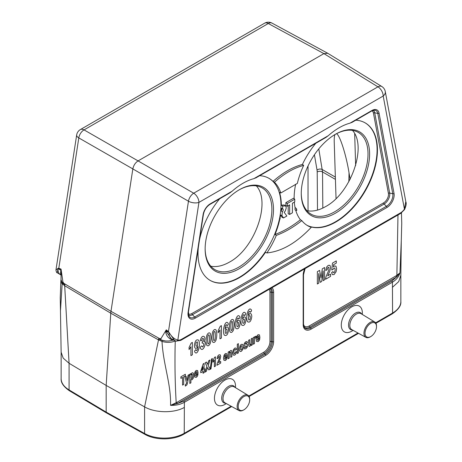 <?xml version="1.0" encoding="UTF-8"?>
<svg xmlns="http://www.w3.org/2000/svg" width="462" height="462" viewBox="0 0 462 462"><rect width="100%" height="100%" fill="white"/><g stroke="black" fill="none" stroke-linecap="round" stroke-linejoin="round"><path stroke-width="0.69" d="M325.791 137.514L328.268 135.701A58.905 34.009 -60 0 1 339.131 127.766A58.905 34.009 -60 0 1 349.994 123.158L351.946 122.291M229.909 192.873L232.149 191.193A58.905 34.009 -60 0 1 243.012 183.258A58.905 34.009 -60 0 1 253.875 178.65L255.827 177.783M315.8 143.278A58.905 34.009 120 0 0 302.408 164.455C292.625 167.053 282.836 172.696 273.048 181.381A58.905 34.009 120 0 0 269.127 178.413A58.905 34.009 120 0 0 259.661 175.693M289.651 214.408L289.651 204.851L287.312 206.202L285.863 205.636L285.863 202.668L293.537 198.233L294.756 199.209L294.756 201.906L292.411 203.257L292.411 212.815L289.651 214.408L288.201 213.837L288.201 205.688M295.668 184.182A58.905 34.009 120 0 0 294.144 198.718M294.306 202.165A58.905 34.009 120 0 0 295.045 207.421L295.045 209.887L296.494 210.453L296.494 208.743L295.045 207.421M281.323 205.197L282.663 206.098L285.429 205.85L284.182 204.937L281.323 205.197A58.905 34.009 120 0 0 279.498 192.342L280.798 193L297.349 183.42A58.905 34.009 120 0 1 303.667 165.384C293.936 167.977 284.199 173.591 274.457 182.224L273.048 181.381M285.429 205.85L286.105 206.843L286.209 208.091L285.273 210.984L284.188 212.358L286.862 216.02L283.506 217.954L282.103 217.359L280.561 214.992A58.905 34.009 120 0 1 279.949 218.439L280.261 218.78L279.908 218.624A58.905 34.009 120 0 1 275.017 234.471C283.495 231.352 291.961 226.444 300.421 219.75A58.905 34.009 120 0 1 295.709 210.146M275.017 234.471L276.288 235.401C284.806 232.27 293.318 227.339 301.825 220.611A58.905 34.009 120 0 0 307.675 225.716A58.905 34.009 120 0 0 311.255 227.333L310.025 226.599A58.905 34.009 120 0 0 366.938 187.89A58.905 34.009 120 0 0 365.246 122.921A58.905 34.009 120 0 0 355.786 120.195M219.681 198.775A58.905 34.009 120 0 0 199.474 240.044M198.314 247.597A58.905 34.009 120 0 0 210.222 280.44A58.905 34.009 120 0 0 265.454 252.321L266.892 252.939A58.905 34.009 120 0 0 276.288 235.401M210.782 266.21C216.511 267.296 222.748 265.921 229.487 262.087C254.764 248.695 271.252 201.934 256.358 185.891M306.901 210.712C312.63 211.798 318.867 210.424 325.612 206.595C350.883 193.203 367.377 146.437 352.477 130.394M326.097 137.335L255.59 178.043M302.408 164.455L303.667 165.384M280.798 193A58.905 34.009 120 0 0 274.457 182.224M301.825 220.611L300.421 219.75M311.255 227.333C296.465 242.943 281.676 251.478 266.892 252.939M296.494 208.743A58.905 34.009 120 0 0 296.858 210.245L296.494 210.453M283.506 217.954L281.93 215.529L280.561 214.992M282.392 211.752C283.506 210.285 283.576 209.321 282.594 208.859L281.254 208.235C282.08 208.668 282.022 209.529 281.069 210.822L282.392 211.752A58.905 34.009 -60 0 1 281.93 215.529M282.9 208.911L282.594 208.859A58.905 34.009 -60 0 0 282.663 206.098M281.069 210.822A58.905 34.009 120 0 0 281.254 208.235M235.516 387.693L235.516 386.134A14.894 8.599 120 0 0 224.988 380.053A14.894 8.599 120 0 0 214.455 398.296A14.894 8.599 120 0 0 224.988 404.377L226.334 403.597M362.347 314.472L362.347 312.913A14.894 8.599 120 0 0 351.813 306.832A14.894 8.599 120 0 0 341.285 325.075A14.894 8.599 120 0 0 351.813 331.156L353.164 330.376M375.635 322.817L392.573 313.034L392.423 282.184L311.093 329.135A11.198 6.462 -60 0 1 303.182 324.567L303.182 275.237A11.198 6.462 -60 0 1 304.793 268.78M272.008 287.705A11.198 6.462 -60 0 1 273.62 292.302L273.62 341.632A11.198 6.462 -60 0 1 265.708 355.342L184.378 402.292L184.234 433.321L231.144 406.237M61.203 275.011C60.522 275.196 60.389 273.764 60.805 270.72L61.048 269.121L62.919 281.976L64.778 284.713A17.723 10.233 120 0 0 64.692 285.724L69.075 363.271L69.075 389.922L106.173 412.104L144.589 433.518L144.589 406.866L158.512 339.893A17.723 10.233 -60 0 1 158.605 338.883L162.116 340.338L165.673 340.996L160.972 339.957L158.605 338.883L160.972 338.588L166.268 329.874L166.285 331.624L171.154 338.611M184.234 407.49C173.868 413.334 155.134 413.04 144.589 406.878L106.173 385.435L110.782 313.207A18.878 10.903 -60 0 1 110.99 311.324L132.842 168.919L78.8 137.913L58.801 268.272L61.048 269.121M144.976 434.384C155.399 440.448 173.591 440.355 183.841 434.182A1.888 1.091 60 0 0 184.234 433.321A28.28 16.326 0 0 1 144.589 433.518A1.888 1.068 119.1 0 0 144.976 434.384L106.555 412.959L106.173 412.104L106.173 385.435L69.075 363.282L63.19 358.119L61.134 352.194L60.245 297.753L60.88 280.688A11.331 6.023 -176.3 0 1 60.88 280.682L61.048 279.106M327.598 53.194L271.979 23.1A7.554 7.554 0 0 0 264.611 23.204L80.359 129.579A7.554 4.36 -120 0 1 84.044 129.897L138.08 160.903L323.908 53.615L268.289 23.522L84.044 129.897A7.554 4.499 119.8 0 0 78.8 137.913A7.554 3.448 8.7 0 1 76.669 134.973L55.948 270.051L58.004 268.399L58.801 268.272A1.888 1.236 -69.3 0 0 58.801 268.462L58.016 268.942A11.44 6.607 120 0 0 60.303 274.613A11.44 6.607 120 0 0 60.372 274.653L60.793 274.896M392.573 287.202L398.706 281.612L400.854 275.104L401.276 240.69L399.948 272.927C398.775 276.819 396.269 279.903 392.423 282.184A1.132 0.653 60 0 0 391.897 281.012L396.569 277.027A1.132 0.653 60 0 1 396.044 275.854L399.948 272.927L396.569 277.027L309.754 327.148L310.568 327.962L391.897 281.012M401.455 212.849L401.744 223.342L401.282 240.69M270.305 288.686A9.714 5.608 -60 0 1 271.229 292.134L271.229 341.464A9.714 5.608 -60 0 1 264.362 353.355L177.547 403.476L170.565 405.359L177.021 402.304A1.132 0.653 -120 0 0 177.547 403.476L183.853 401.12A1.132 0.653 60 0 1 184.378 402.292C180.475 404.493 175.872 405.515 170.565 405.359C171.159 383.818 163.236 364.847 162.018 341.401A17.03 9.829 -60 0 1 162.116 340.338M60.805 270.72A1.132 0.601 -0.5 0 1 61.123 271.055L61.001 279.689L62.26 282.686A17.03 9.829 120 0 0 62.162 283.743L60.505 310.175M62.26 282.686L64.778 284.713L62.861 283.293L61.117 280.63M350.109 179.389L349.041 172.869C346.159 154.758 339.772 134.84 336.486 133.72M334.962 134.546C334.361 135.92 334.124 138.508 334.24 142.308L336.041 198.573M318.786 148.88L322.54 171.951L335.424 179.389M287.312 206.202L287.312 203.505L285.863 202.668M287.312 203.505L294.756 199.209M58.016 268.942L57.248 272.759L60.303 274.613M271.979 23.1A7.554 4.372 118.4 0 0 268.289 23.522A7.554 4.36 60 0 0 264.611 23.204M327.743 53.28L323.908 53.615L377.951 86.833A7.554 4.349 121.6 0 1 381.808 86.51L327.772 53.297M166.268 329.874L168.457 331.583L188.456 201.224A7.554 4.222 120.1 0 1 193.699 193.208L138.08 160.903C135.308 162.734 133.564 165.408 132.842 168.919L188.456 201.224A7.554 3.448 8.7 0 0 198.943 202.402L177.83 340.038A9.471 5.469 120 0 0 181.15 339.524L400.993 212.595A9.471 5.469 120 0 0 404.314 209.28L405.803 201.617M181.15 339.524L180.677 340.43L176.051 341.106A1.888 1.519 -76.4 0 1 175.745 340.985L174.676 340.558L168.416 331.745A1.888 0.918 128 0 1 168.457 331.583L169.387 332.958C171.852 337.012 174.665 339.374 177.83 340.038A1.888 1.519 -76.4 0 1 176.068 341.112M169.086 333.067A11.44 6.607 120 0 0 171.448 338.779A11.44 6.607 120 0 0 171.518 338.819L174.676 340.558M174.001 340.188L173.135 340.136M165.673 340.996L169.034 340.985L173.129 340.124L171.379 339.547C167.92 337.878 166.008 335.164 165.65 331.404A1.132 0.658 -176.2 0 1 166.285 331.624M405.855 201.888C406.589 203.349 406.138 205.925 404.516 209.609L383.194 96.027L198.943 202.402A7.554 4.36 60 0 0 193.699 193.208L377.951 86.833A7.554 4.36 -120 0 1 383.194 96.027A7.554 5.111 -10.6 0 0 385.279 91.563A7.554 7.554 0 0 0 381.808 86.51M180.729 340.402L400.669 213.421L400.993 212.595M169.098 333.044L169.387 332.958M169.202 332.6L166.332 331.144A1.132 0.629 -173.4 0 0 165.841 330.942M61.094 270.466A1.132 0.56 1.5 0 0 60.805 270.218L58.183 268.705A1.888 1.432 -137.8 0 1 58.004 268.399M58.004 268.907L57.814 268.538M172.909 340.02L173.111 339.697M171.379 339.547L172.274 339.137M166.176 330.111A1.132 0.352 169.6 0 1 166.349 330.128L168.416 331.745M61.059 269.421A1.132 0.774 22.9 0 0 60.926 269.265L58.801 268.462M370.235 336.873L370.772 336.567A8.12 4.689 120 0 0 376.513 326.622A8.12 4.689 120 0 0 370.772 323.308A8.12 4.689 120 0 0 365.032 333.252A8.12 4.689 120 0 0 370.772 336.567L370.235 336.873A8.876 5.122 120 0 1 365.858 337.347L351.807 329.631A9.217 5.319 120 0 1 350.323 322.262A9.217 5.319 120 0 1 356.358 314.091A9.217 5.319 120 0 1 361.024 313.669L374.728 321.979A8.876 5.122 120 0 0 370.235 322.384A8.876 5.122 120 0 0 364.426 330.255A8.876 5.122 120 0 0 365.858 337.347M376.513 326.622L376.513 326.005A8.876 5.122 120 0 0 374.728 321.979M243.41 410.1L243.948 409.788A8.12 4.689 120 0 0 249.688 399.849A8.12 4.689 120 0 0 243.948 396.535A8.12 4.689 120 0 0 238.201 406.473A8.12 4.689 120 0 0 243.948 409.788L243.41 410.1A8.876 5.122 120 0 1 239.027 410.568L224.982 402.852A9.217 5.319 120 0 1 223.498 395.489A9.217 5.319 120 0 1 229.533 387.312A9.217 5.319 120 0 1 234.199 386.89L247.903 395.201A8.876 5.122 120 0 0 243.41 395.605A8.876 5.122 120 0 0 237.601 403.476A8.876 5.122 120 0 0 239.027 410.568M249.688 399.849L249.688 399.232A8.876 5.122 120 0 0 247.903 395.201M268.948 178.315A58.905 34.009 -60 0 1 268.769 246.229A58.905 34.009 -60 0 1 210.043 280.336M238.912 189.998A47.199 27.252 -60 0 1 262.116 187.884A47.199 27.252 -60 0 1 262.116 242.388A47.199 27.252 -60 0 1 214.917 269.635A47.199 27.252 -60 0 1 205.145 248.487M239.316 189.761A48.331 27.905 -60 0 1 273.492 209.494A48.331 27.905 -60 0 1 239.316 268.688A48.331 27.905 -60 0 1 205.14 248.954A48.331 27.905 -60 0 1 239.316 189.761L239.316 189.761M335.037 134.5A47.199 27.252 -60 0 1 358.241 132.392A47.199 27.252 -60 0 1 358.241 186.891A47.199 27.252 -60 0 1 311.036 214.143A47.199 27.252 -60 0 1 301.264 192.995M335.441 134.263A48.331 27.905 -60 0 1 369.617 153.996A48.331 27.905 -60 0 1 335.441 213.19A48.331 27.905 -60 0 1 301.264 193.463A48.331 27.905 -60 0 1 335.441 134.263L335.441 134.263M365.067 122.817A58.905 34.009 -60 0 1 365.223 190.153A58.905 34.009 -60 0 1 306.843 225.208M331.583 272.62L333.01 271.552L333.373 272.609L334.066 272.678L334.829 271.639L335.141 269.641L334.829 268.122L334.026 268.018L332.923 269.554L331.756 269.947L332.49 263.103L336.284 260.915L336.284 263.132L333.576 264.691L333.356 266.915L334.332 265.95L335.949 266.164L336.613 268.751L336.076 271.777L334.055 274.578L332.369 274.636L331.583 272.62M330.596 274.168L330.596 276.363L325.571 279.267L326.062 276.623L328.863 270.027L328.898 267.348L328.187 267.331L327.477 268.191L327.171 269.848L325.739 270.437L326.542 267.169L328.228 265.35L329.966 265.332L330.596 267.411L329.839 271.009L327.749 275.814L330.596 274.168M324.572 267.51L324.572 279.845L323.169 280.653L323.169 270.946L321.685 281.508L320.235 282.346L318.757 273.492L318.757 283.2L317.354 284.009L317.354 271.679L319.612 270.374L320.969 278.003L322.309 268.815L324.572 267.51M259.944 337.595L257.253 339.148L257.513 340.223L258.131 340.303L258.818 338.952L259.887 338.629L259.234 340.482L258.119 341.637L256.549 341.401L256.15 339.322L256.676 336.411L258.015 334.696L259.442 334.858L259.944 337.595M257.27 338.051L258.876 337.121L258.639 336.093L258.079 336.018L257.496 336.775L257.27 338.051M256 336.192L255.671 337.93L254.781 338.357L254.533 339.241L254.447 343.607L253.372 344.23L253.372 337.526L254.366 336.948L254.366 337.907L254.828 336.746L256 336.192M252.304 338.144L252.304 344.843L251.305 345.42L251.305 344.415L250.722 345.599L249.22 346.477L248.608 344.519L248.608 340.275L249.682 339.657L249.74 344.433L250.358 344.767L251.149 343.445L251.23 338.762L252.304 338.144M243.896 347.788L244.976 346.893L245.253 347.516L246.471 346.829L246.535 345.986L244.525 346.05L244.046 344.819L244.462 343.11L245.755 341.77L246.991 341.505L247.551 342.509L246.541 343.399L246.292 342.943L245.772 343.035L245.045 344.017L247.355 344.288L247.69 345.414L247.222 347.268L245.842 348.723L244.525 348.926L243.896 347.788M238.386 343.63L238.386 352.876L237.312 353.499L237.312 344.248L238.386 343.63M236.498 349.249L235.441 350.179L235.198 349.532L234.708 349.549L234.067 350.375L233.824 352.044L234.067 353.586L234.719 353.701L235.499 351.98L236.55 351.669L235.92 353.84L234.673 355.174L233.246 355.07L232.721 352.806L233.252 349.919L234.69 348.163L235.868 348.007L236.498 349.249M231.866 352.477L231.866 356.641L230.792 357.265L230.723 352.483L230.128 352.154L229.319 353.54L229.239 358.16L228.164 358.778L228.164 352.079L229.164 351.501L229.164 352.489L230.503 350.577L231.15 350.415L231.595 350.698L231.866 352.477M227.298 356.445L224.601 357.998L224.861 359.072L225.485 359.153L226.166 357.802L227.24 357.478L226.588 359.332L225.473 360.487L223.903 360.25L223.498 358.171L224.03 355.261L225.364 353.546L226.796 353.707L227.298 356.445M224.624 356.901L226.23 355.971L225.987 354.943L225.427 354.868L224.85 355.624L224.624 356.901M220.686 361.451L220.686 363.097L216.915 365.275L217.284 363.294L219.381 358.35L219.41 356.335L218.878 356.323L218.116 358.212L217.042 358.651L217.642 356.202L218.907 354.839L220.207 354.822L220.686 356.387L220.12 359.084L218.549 362.682L220.686 361.451M215.448 356.837L215.448 366.123L214.374 366.741L214.374 360.06L212.982 362.208L212.982 360.597L214.576 357.34L215.448 356.837M211.567 358.957L212.376 358.489L210.967 368.867L210.175 369.323L211.567 358.957M210.175 369.167L208.812 369.952L207.571 367.469L206.323 371.39L204.966 372.176L206.878 366.239L205.145 362.82L206.468 362.058L207.594 364.379L208.691 360.77L210.002 360.014L208.264 365.517L210.175 369.167M204.787 368.861L204.787 370.414L204.088 370.819L204.088 372.678L203.049 373.279L203.049 371.419L200.751 372.742L200.751 371.194L203.188 363.912L204.088 363.392L204.088 369.259L204.787 368.861M203.049 369.86L203.049 366.701L201.761 370.605L203.049 369.86M198.117 373.284L195.426 374.844L195.686 375.918L196.304 375.999L196.991 374.647L198.059 374.324L197.407 376.178L196.292 377.333L194.727 377.096L194.323 375.017L194.854 372.106L196.188 370.391L197.615 370.553L198.117 373.284M195.443 373.746L197.055 372.817L196.812 371.789L196.252 371.708L195.669 372.464L195.443 373.746M190.898 379.469L190.898 382.842L189.824 383.466L189.824 374.214L190.823 373.637L190.823 374.624L192.088 372.753L193.289 372.978L193.786 375.242L193.289 378.135L192.082 379.764L190.898 379.469M188.051 375.236L189.166 374.595L187.474 383.189L186.908 384.91L185.343 386.117L185.25 384.782L186.261 383.916L186.532 382.836L184.985 377.009L186.134 376.345L187.104 380.544L188.051 375.236M185.354 374.249L185.354 375.808L183.697 376.767L183.697 384.453L182.559 385.106L182.559 377.425L180.896 378.384L180.896 376.819L185.354 374.249M250.93 309.378C251.934 310.285 251.709 311.261 250.248 312.306C249.954 310.914 249.422 310.984 248.66 312.514L248.267 315.546L249.595 313.733C250.924 313.126 251.646 314.05 251.778 316.51C251.149 321.188 249.728 322.921 247.511 321.708C245.276 317.267 248.36 306.716 250.93 309.378M248.672 316.539C248.285 319.993 248.764 320.876 250.109 319.184C250.525 315.662 250.052 314.784 248.672 316.539M245.12 312.728C246.125 313.64 245.9 314.61 244.444 315.656C244.144 314.27 243.618 314.339 242.856 315.869L242.458 318.896L243.792 317.088C245.114 316.482 245.842 317.406 245.969 319.866C245.339 324.543 243.919 326.276 241.701 325.057C239.466 320.622 242.556 310.066 245.12 312.728M242.868 319.895C242.475 323.348 242.954 324.226 244.3 322.54C244.721 319.017 244.242 318.133 242.868 319.895M239.31 316.083C240.315 316.99 240.09 317.966 238.635 319.011C238.34 317.619 237.809 317.689 237.046 319.219L236.648 322.251L237.982 320.443C239.304 319.831 240.032 320.761 240.159 323.221C239.53 327.899 238.109 329.625 235.891 328.413C233.657 323.972 236.746 313.421 239.31 316.083M237.058 323.25C236.671 326.703 237.145 327.581 238.49 325.889C238.912 322.366 238.432 321.488 237.058 323.25M230.088 321.887C231.214 319.548 232.34 318.901 233.477 319.941C234.453 322.719 234.448 326.074 233.472 330.001C232.357 332.369 231.208 332.992 230.018 331.872C229.106 329.21 229.129 325.883 230.088 321.887M232.242 321.61C231.41 320.819 230.948 322.441 230.85 326.484C230.913 329.926 231.225 331.19 231.78 330.278C232.386 330.318 232.692 328.696 232.709 325.41C232.686 322.799 232.53 321.535 232.242 321.61M227.691 322.788C228.702 323.7 228.476 324.676 227.015 325.716C226.721 324.33 226.189 324.399 225.427 325.929L225.034 328.956L226.363 327.148C227.691 326.542 228.413 327.466 228.54 329.926C227.916 334.603 226.49 336.336 224.278 335.117C222.043 330.682 225.127 320.126 227.691 322.788M225.439 329.955C225.052 333.408 225.531 334.286 226.877 332.6C227.292 329.077 226.813 328.193 225.439 329.955M221.408 325.635L221.408 338.017L219.976 338.842L219.976 329.932L218.122 332.796L218.122 330.648L220.241 326.305L221.408 325.635M212.659 331.947C213.785 329.608 214.917 328.961 216.054 330.001C217.025 332.779 217.025 336.134 216.049 340.061C214.934 342.429 213.779 343.052 212.595 341.932C211.683 339.27 211.706 335.943 212.659 331.947M214.818 331.67C213.987 330.879 213.519 332.501 213.427 336.544C213.49 339.986 213.796 341.251 214.356 340.338C214.957 340.378 215.269 338.756 215.28 335.47C215.263 332.859 215.107 331.595 214.818 331.67M206.855 335.297C207.975 332.963 209.107 332.311 210.245 333.356C211.221 336.134 211.215 339.483 210.239 343.416C209.124 345.784 207.975 346.402 206.785 345.281C205.873 342.625 205.896 339.299 206.855 335.297M209.009 335.025C208.177 334.228 207.715 335.851 207.617 339.893C207.681 343.341 207.992 344.606 208.547 343.688C209.153 343.728 209.459 342.105 209.477 338.825C209.453 336.215 209.298 334.95 209.009 335.025M201.039 349.024C199.936 348.053 200.138 347.002 201.651 345.871L202.714 347.06C204.054 344.987 204.071 343.647 202.766 343.041C200.56 343.838 204.423 339.761 203.234 338.438C202.518 338.074 202.004 338.796 201.692 340.609C200.427 341.187 200.121 340.644 200.785 338.975C202.587 333.679 206.988 337.162 203.817 341.545C207.276 341.054 203.621 351.64 201.039 349.024M195.23 352.575C194.242 351.663 194.473 350.681 195.923 349.624C196.2 351.01 196.731 350.941 197.511 349.405L197.909 346.385L196.558 348.198C195.253 348.81 194.531 347.874 194.392 345.403C195.033 340.731 196.454 338.998 198.66 340.217C200.924 344.658 197.759 355.243 195.23 352.575M197.499 345.385C197.892 341.932 197.413 341.054 196.067 342.74C195.64 346.252 196.119 347.135 197.499 345.385M192.365 342.4L192.365 354.781L190.933 355.613L190.933 346.702L189.079 349.561L189.079 347.418L191.204 343.07L192.365 342.4M243.434 346.598L242.839 349.457L241.343 351.322L240.275 351.524L239.507 350.745L239.241 348.943L240.252 345.385L241.331 344.323L242.845 344.444L243.434 346.598M242.042 348.943L242.042 345.894L241.337 345.767L240.627 346.708L240.627 349.757L241.337 349.878L242.042 348.943M192.44 377.656L192.435 374.468L191.799 374.324L191.147 375.202L191.158 378.349L191.817 378.505L192.44 377.656M253.875 178.65L328.268 135.701M349.994 123.158L371.956 110.476A10.233 5.908 -60 0 1 379.059 113.138L394.034 193.439A10.233 5.908 -60 0 1 386.931 207.49L195.212 318.179A10.233 5.908 -60 0 1 188.109 312.329L203.084 214.738A10.233 5.908 -60 0 1 210.187 203.875L232.149 191.193M188.311 313.837A6.93 4.002 120 0 0 191.874 313.554L383.593 202.864A6.93 4.002 120 0 0 388.403 193.353L373.429 113.051A6.93 4.002 120 0 0 371.985 110.851M371.956 110.476A1.132 0.653 60 0 1 371.719 110.995L351.697 122.557M210.187 203.875A1.132 0.653 60 0 1 209.95 204.395L229.995 192.821M303.54 324.786A8.645 4.99 120 0 0 309.228 325.976L396.044 275.854M397.228 276.472A1.132 0.699 63.6 0 1 396.87 275.404L397.984 214.974M248.804 396.038L357.969 333.015M160.181 338.952L110.99 311.324L63.456 283.114M175.248 340.835A6.22 3.592 120 0 0 175.248 340.91A11.331 6.023 3.7 0 1 162.018 341.401L158.512 339.893L110.782 313.207L64.692 285.724L62.162 283.743A11.331 6.023 -176.3 0 1 60.88 280.688M375.924 323.284L392.18 313.9A1.888 1.091 60 0 0 392.573 313.034A28.28 16.326 0 0 0 400.854 301.49L400.854 275.104M61.134 378.58A28.28 16.326 0 0 0 69.075 389.922A1.888 1.109 120.9 0 0 69.462 390.788C63.531 386.677 60.753 382.605 61.134 378.58L61.134 352.194M373.227 110.337A7.993 4.614 -60 0 1 374.694 112.763L377.795 113.427A9.171 5.296 120 0 0 374.682 110.175L371.719 110.995M373.429 113.051A1.132 0.768 169.4 0 1 374.694 112.763L389.668 193.064L392.769 193.728L377.795 113.427A1.132 0.768 169.4 0 0 379.059 113.138M388.403 193.353A1.132 0.768 169.4 0 1 389.668 193.064A7.993 4.614 -60 0 1 384.118 204.037L386.405 206.318A9.171 5.296 120 0 0 392.769 193.728A1.132 0.768 169.4 0 0 394.034 193.439M383.593 202.864A1.132 0.653 60 0 0 384.118 204.037L192.4 314.726L194.687 317.007L386.405 206.318A1.132 0.653 60 0 1 386.931 207.49M203.084 214.738A1.132 0.52 -171.3 0 0 203.401 214.449L188.427 312.041L189.073 316.51A9.171 5.296 120 0 0 194.687 317.007A1.132 0.653 60 0 1 195.212 318.179M191.874 313.554A1.132 0.653 60 0 0 192.4 314.726A7.993 4.614 -60 0 1 188.49 315.171M303.182 324.567A1.132 0.653 180 0 0 303.511 324.105L304.371 327.414A10.129 5.85 120 0 0 310.568 327.962A1.132 0.653 60 0 1 311.093 329.135M309.228 325.976A1.132 0.653 60 0 0 309.754 327.148A9.714 5.608 -60 0 1 304.123 327.009M177.021 402.304L263.837 352.183A8.645 4.99 120 0 0 269.952 341.591L269.952 292.261A1.132 0.653 180 0 1 271.229 292.134L272.343 292.429A10.129 5.85 120 0 0 270.94 288.323M269.952 341.591A1.132 0.653 180 0 1 271.229 341.464L272.343 341.759L272.343 292.429A1.132 0.653 0 0 0 273.62 292.302M263.837 352.183A1.132 0.653 -120 0 0 264.362 353.355L265.176 354.169A10.129 5.85 120 0 0 272.343 341.759A1.132 0.653 0 0 0 273.62 341.632M183.853 401.12L265.176 354.169A1.132 0.653 60 0 1 265.708 355.342M175.248 340.91C174.694 362.046 175.006 382.68 176.195 402.812A1.132 0.606 -123.3 0 0 176.651 403.823M269.952 292.261A8.645 4.99 120 0 0 269.207 289.322M317.498 210.1L317.203 171.974A3.777 2.275 -0.4 0 1 322.54 171.951L322.817 208.067M317.203 171.974L317.042 170.074A3.777 2.593 -9.7 0 1 322.332 169.566L335.354 177.085M308.027 165.991L308.027 210.903M317.042 170.074L314.414 154.753M349.041 172.869L348.833 181.745M305.116 268.589L303.511 274.774A1.132 0.653 180 0 1 303.182 275.237M188.427 312.041A1.132 0.52 -171.3 0 1 188.109 312.329M62.919 283.345L62.919 281.976M160.972 338.588L160.972 339.957M352.483 330.001A9.771 5.642 -60 0 1 348.7 323.227A9.771 5.642 -60 0 1 355.44 313.109A9.771 5.642 -60 0 1 361.682 314.068M225.658 403.222A9.771 5.642 -60 0 1 221.87 396.448A9.771 5.642 -60 0 1 228.609 386.33A9.771 5.642 -60 0 1 234.852 387.289M355.642 165.61L354.677 133.703M303.511 324.105L303.511 274.774M203.401 214.449C204.337 210.008 206.52 206.653 209.95 204.395M106.549 412.959L69.462 390.788M183.841 434.182L231.71 406.548M249.099 396.506L358.535 333.327M392.18 313.9C398.411 309.661 401.305 305.521 400.854 301.49M80.359 129.579A7.554 7.554 0 0 0 76.669 134.973M405.85 201.865L385.279 91.563M170.98 338.513L171.448 338.779M404.516 209.609L400.687 213.409M176.051 341.106L174.688 340.563M55.942 270.051C56.399 272.164 56.832 273.071 57.248 272.759"/></g></svg>
